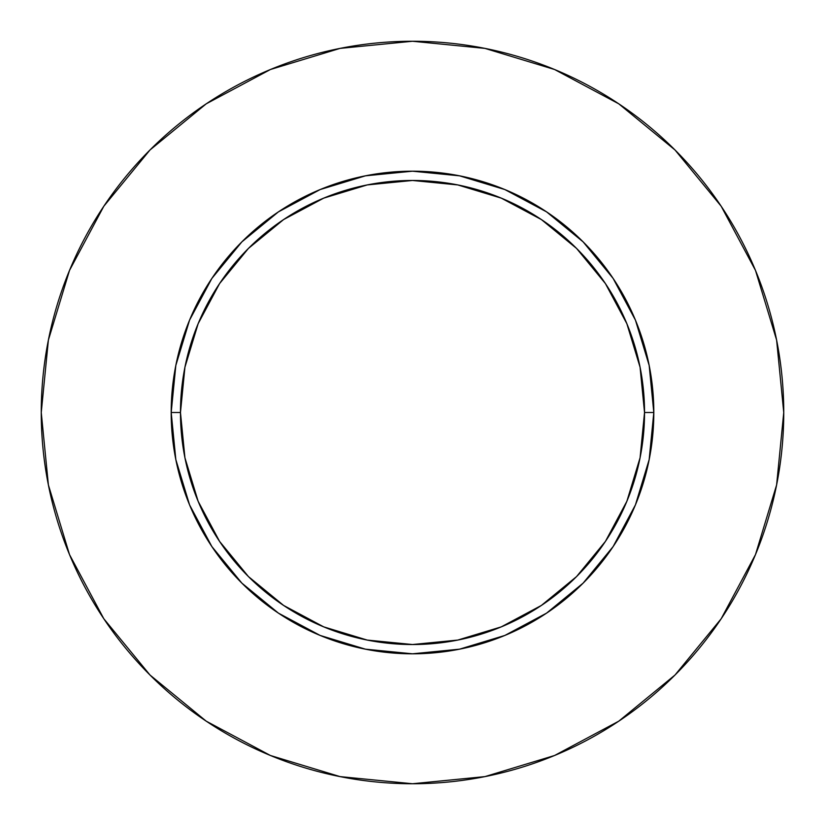 <?xml version="1.0" encoding="UTF-8"?>
<svg xmlns="http://www.w3.org/2000/svg" width="825" height="825" viewBox="0 0 825 825"><rect width="100%" height="100%" fill="white"/><g stroke="black" fill="none" stroke-linecap="round" stroke-linejoin="round"><path stroke-width="1.24" d="M644.531 412.5L653.812 412.5A241.312 241.312 0 0 1 412.5 653.812A241.312 241.312 0 0 1 171.188 412.5L180.469 412.5A232.031 232.031 0 0 1 412.5 180.469A232.031 232.031 0 0 1 644.531 412.5A232.031 232.031 0 0 1 412.5 644.531A232.031 232.031 0 0 1 180.469 412.5L184.924 457.772L198.134 501.291L219.574 541.406L248.428 576.572L283.594 605.426L323.709 626.866L367.228 640.076L412.5 644.531L457.772 640.076L501.291 626.866L541.406 605.426L576.572 576.572L605.426 541.406L626.866 501.291L640.076 457.772L644.531 412.5L640.076 367.228L626.866 323.709L605.426 283.594L576.572 248.428L541.406 219.574L501.291 198.134L457.772 184.924L412.5 180.469L367.228 184.924L323.709 198.134L283.594 219.574L248.428 248.428L219.574 283.594L198.134 323.709L184.924 367.228L180.469 412.5L171.188 412.5L175.828 365.423L189.554 320.152L211.86 278.438L241.869 241.869L278.438 211.86L320.152 189.554L365.423 175.828L412.5 171.188L459.577 175.828L504.848 189.554L546.562 211.86L583.131 241.869L613.14 278.438L635.446 320.152L649.172 365.423L653.812 412.5L649.172 459.577L635.446 504.848L613.14 546.562L583.131 583.131L546.562 613.14L504.848 635.446L459.577 649.172L412.5 653.812L365.423 649.172L320.152 635.446L278.438 613.14L241.869 583.131L211.86 546.562L189.554 504.848L175.828 459.577L171.188 412.5A241.312 241.312 0 0 1 412.5 171.188A241.312 241.312 0 0 1 653.812 412.5L644.531 412.5M41.25 412.5A371.25 371.25 0 0 1 412.5 41.25A371.25 371.25 0 0 1 783.75 412.5A371.25 371.25 0 0 1 412.5 783.75A371.25 371.25 0 0 1 41.25 412.5L48.386 484.925L69.506 554.575L103.816 618.76L149.985 675.015L206.24 721.184L270.425 755.494L340.075 776.614L412.5 783.75L484.925 776.614L554.575 755.494L618.76 721.184L675.015 675.015L721.184 618.76L755.494 554.575L776.614 484.925L783.75 412.5L776.614 340.075L755.494 270.425L721.184 206.24L675.015 149.985L618.76 103.816L554.575 69.506L484.925 48.386L412.5 41.25L340.075 48.386L270.425 69.506L206.24 103.816L149.985 149.985L103.816 206.24L69.506 270.425L48.386 340.075L41.25 412.5M721.184 206.24L675.015 149.985L618.853 103.888M206.24 103.816L149.985 149.985L103.888 206.147M103.816 618.76L149.985 675.015L206.147 721.112M618.76 721.184L675.015 675.015L721.112 618.853"/></g></svg>
